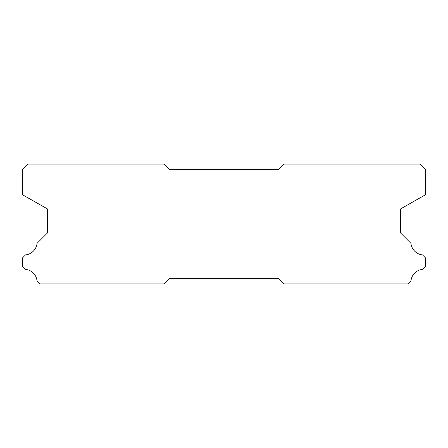 <?xml version="1.0" encoding="UTF-8"?>
<svg xmlns="http://www.w3.org/2000/svg" width="448" height="448" viewBox="0 0 448 448"><rect width="100%" height="100%" fill="white"/><g stroke="black" fill="none" stroke-linecap="round" stroke-linejoin="round"><path stroke-width="0.67" d="M278.488 169.512L169.512 169.512L164.063 164.063L27.849 164.063L22.4 169.512L22.4 194.706L47.466 208.93L47.466 232.938L37.044 243.359A12.97 12.97 0 0 1 25.491 254.912L22.4 257.998L22.4 266.336L25.43 269.366A12.97 12.97 0 0 1 37.05 280.986L40.001 283.937L164.063 283.937L169.512 278.488L278.488 278.488L283.937 283.937L407.999 283.937L410.95 280.986A12.97 12.97 0 0 1 422.57 269.366L425.6 266.336L425.6 257.998L422.509 254.912A12.97 12.97 0 0 1 410.956 243.359L400.534 232.938L400.534 208.93L425.6 194.706L425.6 169.512L420.151 164.063L283.937 164.063L278.488 169.512"/></g></svg>
